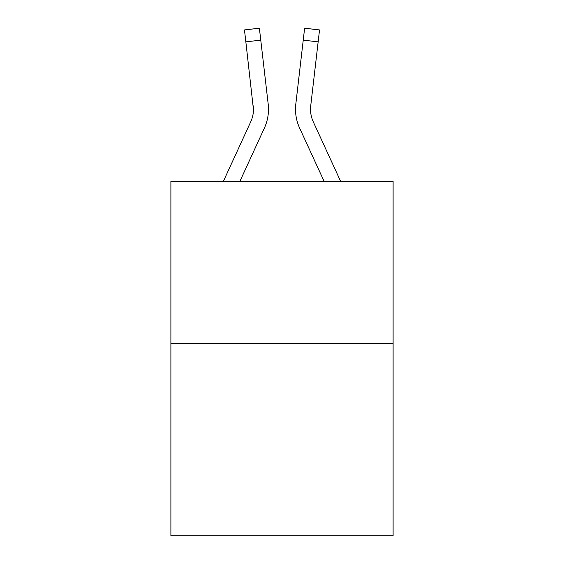 <?xml version="1.0" encoding="UTF-8"?>
<svg xmlns="http://www.w3.org/2000/svg" width="564" height="564" viewBox="0 0 564 564"><rect width="100%" height="100%" fill="white"/><g stroke="black" fill="none" stroke-linecap="round" stroke-linejoin="round"><path stroke-width="0.85" d="M393.108 343.617L393.108 181.467L170.892 181.467L170.892 535.8L393.108 535.8L393.108 343.617L170.892 343.617M239.834 181.467L264.368 128.091A45.042 45.042 0 0 0 268.189 104.086L260.765 40.129L245.848 41.863L244.466 29.934L259.377 28.2L260.765 40.129M267.978 102.281L268.189 104.086M324.166 181.467L299.632 128.091A45.042 45.042 0 0 1 295.811 104.086L304.623 28.2L319.534 29.934L304.623 28.2L319.534 29.934L304.623 28.2L319.534 29.934L304.623 28.2L319.534 29.934L304.623 28.2L319.534 29.934L304.623 28.2L319.534 29.934L304.623 28.2L319.534 29.934L304.623 28.2L319.534 29.934L304.623 28.2L319.534 29.934L304.623 28.2L319.534 29.934L304.623 28.2L319.534 29.934L304.623 28.2L319.534 29.934L304.623 28.2L319.534 29.934L318.152 41.863L303.235 40.129M340.691 181.467L313.274 121.817A30.026 30.026 0 0 1 310.729 105.813L310.581 111.045L310.729 105.813L310.581 111.045L310.729 105.813L310.581 111.045L310.729 105.813L310.581 111.045L310.729 105.813L310.581 111.045L310.729 105.813L310.581 111.045L310.729 105.813L310.581 111.045L310.729 105.813L310.581 111.045L310.729 105.813L318.152 41.863M223.309 181.467L250.726 121.817A30.026 30.026 0 0 0 253.469 109.635L245.848 41.863M250.726 121.817A30.026 30.026 0 0 0 253.469 109.635A30.026 30.026 0 0 1 250.726 121.817A30.026 30.026 0 0 0 253.469 109.635A30.026 30.026 0 0 1 250.726 121.817A30.026 30.026 0 0 0 253.469 109.635A30.026 30.026 0 0 1 250.726 121.817A30.026 30.026 0 0 0 253.469 109.635A30.026 30.026 0 0 1 250.726 121.817A30.026 30.026 0 0 0 253.469 109.635A30.026 30.026 0 0 1 250.726 121.817A30.026 30.026 0 0 0 253.469 109.635A30.026 30.026 0 0 1 250.726 121.817A30.026 30.026 0 0 0 253.469 109.635A30.026 30.026 0 0 1 250.726 121.817A30.026 30.026 0 0 0 253.271 105.813L253.469 109.635M313.274 121.817A30.026 30.026 0 0 1 310.531 109.635L310.729 105.813L310.531 109.635A30.026 30.026 0 0 0 313.274 121.817A30.026 30.026 0 0 1 310.531 109.635A30.026 30.026 0 0 0 313.274 121.817A30.026 30.026 0 0 1 310.531 109.635A30.026 30.026 0 0 0 313.274 121.817A30.026 30.026 0 0 1 310.531 109.635A30.026 30.026 0 0 0 313.274 121.817A30.026 30.026 0 0 1 310.531 109.635A30.026 30.026 0 0 0 313.274 121.817A30.026 30.026 0 0 1 310.531 109.635A30.026 30.026 0 0 0 313.274 121.817A30.026 30.026 0 0 1 310.531 109.635A30.026 30.026 0 0 0 313.274 121.817A30.026 30.026 0 0 1 310.531 109.635M295.515 109.712L295.592 111.933L295.515 109.712M295.811 104.086L296.022 102.281M319.534 29.934L304.623 28.2"/></g></svg>
